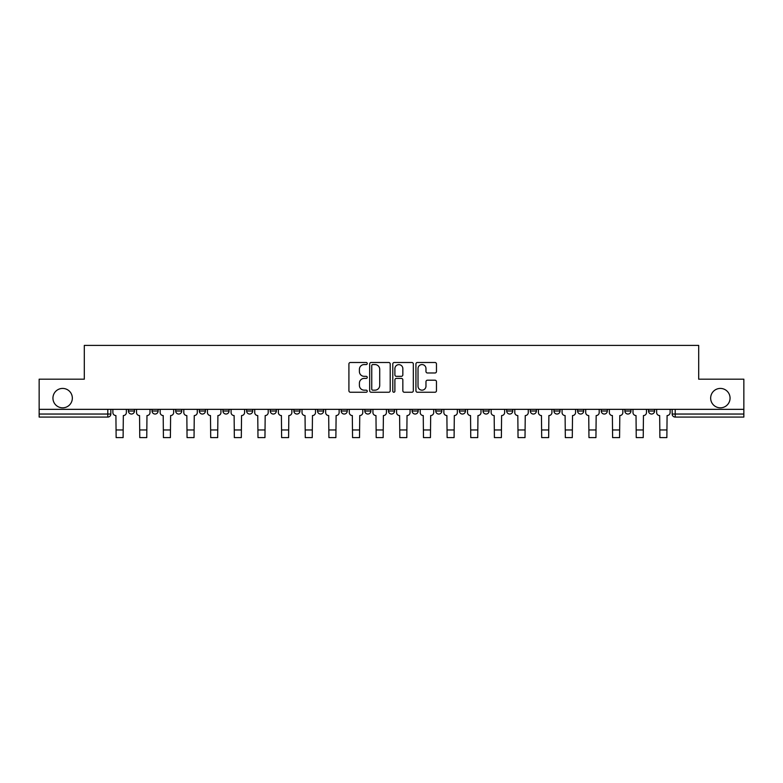 <?xml version="1.0" encoding="UTF-8"?>
<svg xmlns="http://www.w3.org/2000/svg" width="783" height="783" viewBox="0 0 783 783"><rect width="100%" height="100%" fill="white"/><g stroke="black" fill="none" stroke-linecap="round" stroke-linejoin="round"><path stroke-width="1.17" d="M367.256 363.537A1.037 1.037 0 0 0 366.209 362.49L350.402 362.49A1.488 1.488 0 0 0 348.915 363.978L348.915 390.756A1.488 1.488 0 0 0 350.402 392.244L366.209 392.244A1.037 1.037 0 0 0 367.256 391.206A1.037 1.037 0 0 0 366.209 390.159L364.164 390.159A4.757 4.757 0 0 1 359.407 385.402L359.407 383.171A4.757 4.757 0 0 1 364.164 378.414L366.209 378.414A1.037 1.037 0 0 0 367.256 377.367A1.037 1.037 0 0 0 366.209 376.329L364.164 376.329A4.757 4.757 0 0 1 359.407 371.563L359.407 369.331A4.757 4.757 0 0 1 364.164 364.575L366.209 364.575A1.037 1.037 0 0 0 367.256 363.537M710.661 398.126A9.699 9.699 0 0 0 720.36 407.826A9.699 9.699 0 0 0 730.059 398.126A9.699 9.699 0 0 0 720.36 388.427A9.699 9.699 0 0 0 710.661 398.126M52.941 398.126A9.699 9.699 0 0 0 62.64 407.826A9.699 9.699 0 0 0 72.339 398.126A9.699 9.699 0 0 0 62.64 388.427A9.699 9.699 0 0 0 52.941 398.126M624.883 411.016L624.883 409.343L624.883 411.016A3.034 3.034 0 0 0 627.917 414.041A3.034 3.034 0 0 1 624.883 411.016L630.951 411.016A3.034 3.034 0 0 1 627.917 414.041M601.246 411.016L601.246 409.343L601.246 411.016A3.034 3.034 0 0 0 604.27 414.041A3.034 3.034 0 0 1 601.246 411.016L607.305 411.016A3.034 3.034 0 0 1 604.27 414.041M530.316 409.343L530.316 411.016L536.384 411.016A3.034 3.034 0 0 1 533.35 414.041A3.034 3.034 0 0 1 530.316 411.016L530.316 409.343M506.679 409.343L506.679 411.016L512.738 411.016A3.034 3.034 0 0 1 509.704 414.041A3.034 3.034 0 0 1 506.679 411.016L506.679 409.343M364.829 409.343L364.829 411.016L370.888 411.016A3.034 3.034 0 0 1 367.863 414.041A3.034 3.034 0 0 1 364.829 411.016L364.829 409.343M341.182 409.343L341.182 411.016L347.251 411.016A3.034 3.034 0 0 1 344.217 414.041A3.034 3.034 0 0 1 341.182 411.016L341.182 409.343M222.979 411.016L222.979 409.343L222.979 411.016A3.034 3.034 0 0 0 226.013 414.041A3.034 3.034 0 0 1 222.979 411.016L229.037 411.016A3.034 3.034 0 0 1 226.013 414.041M199.332 409.343L199.332 411.016L205.4 411.016A3.034 3.034 0 0 1 202.366 414.041A3.034 3.034 0 0 1 199.332 411.016L199.332 409.343M175.695 409.343L175.695 411.016L181.754 411.016A3.034 3.034 0 0 1 178.73 414.041A3.034 3.034 0 0 1 175.695 411.016L175.695 409.343M152.049 411.016L152.049 409.343L152.049 411.016A3.034 3.034 0 0 0 155.083 414.041A3.034 3.034 0 0 1 152.049 411.016L158.117 411.016A3.034 3.034 0 0 1 155.083 414.041A3.034 3.034 0 0 0 158.117 411.016A3.034 3.034 0 0 1 155.083 414.041M128.412 411.016L128.412 409.343L128.412 411.016A3.034 3.034 0 0 0 131.446 414.041A3.034 3.034 0 0 1 128.412 411.016L134.47 411.016A3.034 3.034 0 0 1 131.446 414.041A3.034 3.034 0 0 0 134.47 411.016A3.034 3.034 0 0 1 131.446 414.041M434.976 372.982A1.488 1.488 0 0 0 436.464 371.494L436.464 363.978A1.488 1.488 0 0 0 434.976 362.49L417.417 362.49A1.488 1.488 0 0 0 415.93 363.978L415.93 390.756A1.488 1.488 0 0 0 417.417 392.244L434.976 392.244A1.488 1.488 0 0 0 436.464 390.756L436.464 381.683A1.488 1.488 0 0 0 434.976 380.195L427.459 380.195A1.488 1.488 0 0 0 425.972 381.683L425.972 386.185A3.984 3.984 0 0 1 421.998 390.159A3.984 3.984 0 0 1 418.014 386.185L418.014 368.558A3.984 3.984 0 0 1 421.998 364.575A3.984 3.984 0 0 1 425.972 368.558L425.972 371.494A1.488 1.488 0 0 0 427.459 372.982L434.976 372.982M39.15 409.343L39.15 379.187L84.31 379.187L84.31 345.391L698.69 345.391L698.69 379.187L743.85 379.187L743.85 409.343L39.15 409.343L39.15 414.041L110.834 414.041L110.834 409.343M390.198 363.978A1.488 1.488 0 0 0 388.711 362.49L371.162 362.49A1.488 1.488 0 0 0 369.674 363.978L369.674 390.756A1.488 1.488 0 0 0 371.162 392.244L388.711 392.244A1.488 1.488 0 0 0 390.198 390.756L390.198 363.978M394.289 362.49L411.838 362.49A1.488 1.488 0 0 1 413.326 363.978L413.326 390.756A1.488 1.488 0 0 1 411.838 392.244L404.331 392.244A1.488 1.488 0 0 1 402.844 390.756L402.844 379.902A1.488 1.488 0 0 0 401.356 378.414L396.374 378.414A1.488 1.488 0 0 0 394.886 379.902L394.886 391.206A1.037 1.037 0 0 1 393.839 392.244A1.037 1.037 0 0 1 392.802 391.206L392.802 363.978A1.488 1.488 0 0 1 394.289 362.49M672.166 409.343L672.166 414.041L743.85 414.041L743.85 417.075L675.2 417.075A3.034 3.034 0 0 1 672.166 414.041L672.166 409.343M743.85 409.343L743.85 414.041M110.834 414.041A3.034 3.034 0 0 1 107.8 417.075A3.034 3.034 0 0 0 110.834 414.041A3.034 3.034 0 0 1 107.8 417.075L39.15 417.075L39.15 414.041M654.588 409.343L654.588 411.016A3.034 3.034 0 0 1 651.554 414.041A3.034 3.034 0 0 1 648.53 411.016L654.588 411.016M648.53 409.343L648.53 411.016M630.951 409.343L630.951 411.016L630.951 409.343M607.305 409.343L607.305 411.016L607.305 409.343M583.668 409.343L583.668 411.016A3.034 3.034 0 0 1 580.634 414.041A3.034 3.034 0 0 1 577.6 411.016L583.668 411.016L583.668 409.343M577.6 409.343L577.6 411.016M560.021 409.343L560.021 411.016A3.034 3.034 0 0 1 556.987 414.041A3.034 3.034 0 0 1 553.963 411.016L560.021 411.016A3.034 3.034 0 0 1 556.987 414.041A3.034 3.034 0 0 0 560.021 411.016M553.963 409.343L553.963 411.016M536.384 409.343L536.384 411.016L536.384 409.343M512.738 409.343L512.738 411.016L512.738 409.343M489.101 409.343L489.101 411.016A3.034 3.034 0 0 1 486.067 414.041A3.034 3.034 0 0 1 483.033 411.016L489.101 411.016M483.033 409.343L483.033 411.016M465.454 409.343L465.454 411.016A3.034 3.034 0 0 1 462.42 414.041A3.034 3.034 0 0 1 459.396 411.016L465.454 411.016A3.034 3.034 0 0 1 462.42 414.041A3.034 3.034 0 0 0 465.454 411.016M459.396 409.343L459.396 411.016M441.818 409.343L441.818 411.016A3.034 3.034 0 0 1 438.783 414.041A3.034 3.034 0 0 1 435.749 411.016A3.034 3.034 0 0 0 438.783 414.041M435.749 409.343L435.749 411.016L441.818 411.016M418.171 409.343L418.171 411.016A3.034 3.034 0 0 1 415.137 414.041A3.034 3.034 0 0 1 412.112 411.016L418.171 411.016L418.171 409.343M412.112 409.343L412.112 411.016M394.534 409.343L394.534 411.016A3.034 3.034 0 0 1 391.5 414.041A3.034 3.034 0 0 1 388.466 411.016L394.534 411.016A3.034 3.034 0 0 1 391.5 414.041A3.034 3.034 0 0 0 394.534 411.016L394.534 409.343M388.466 409.343L388.466 411.016M370.888 409.343L370.888 411.016M347.251 409.343L347.251 411.016L347.251 409.343M323.604 409.343L323.604 411.016A3.034 3.034 0 0 1 320.58 414.041A3.034 3.034 0 0 1 317.546 411.016L323.604 411.016L323.604 409.343M317.546 409.343L317.546 411.016M299.967 409.343L299.967 411.016A3.034 3.034 0 0 1 296.933 414.041A3.034 3.034 0 0 1 293.899 411.016L299.967 411.016M293.899 409.343L293.899 411.016M276.321 409.343L276.321 411.016A3.034 3.034 0 0 1 273.296 414.041A3.034 3.034 0 0 1 270.262 411.016A3.034 3.034 0 0 0 273.296 414.041M270.262 409.343L270.262 411.016L276.321 411.016M252.684 409.343L252.684 411.016A3.034 3.034 0 0 1 249.65 414.041A3.034 3.034 0 0 1 246.616 411.016A3.034 3.034 0 0 0 249.65 414.041A3.034 3.034 0 0 0 252.684 411.016A3.034 3.034 0 0 1 249.65 414.041M246.616 409.343L246.616 411.016L252.684 411.016M229.037 409.343L229.037 411.016M205.4 409.343L205.4 411.016A3.034 3.034 0 0 1 202.366 414.041A3.034 3.034 0 0 0 205.4 411.016L205.4 409.343M181.754 409.343L181.754 411.016A3.034 3.034 0 0 1 178.73 414.041A3.034 3.034 0 0 0 181.754 411.016L181.754 409.343M158.117 409.343L158.117 411.016L158.117 409.343M134.47 409.343L134.47 411.016L134.47 409.343M372.796 364.575A1.037 1.037 0 0 0 371.749 365.612L371.749 389.122A1.037 1.037 0 0 0 372.796 390.159L374.949 390.159A4.757 4.757 0 0 0 379.716 385.402L379.716 369.331A4.757 4.757 0 0 0 374.949 364.575L372.796 364.575M402.844 368.627A3.984 3.984 0 0 0 398.86 364.653A3.984 3.984 0 0 0 394.886 368.627L394.886 374.842A1.488 1.488 0 0 0 396.374 376.329L401.356 376.329A1.488 1.488 0 0 0 402.844 374.842L402.844 368.627M112.879 409.343L112.879 412.524A3.034 3.034 139.8 0 0 115.913 415.558L116.138 437.609L123.107 437.609L123.332 415.558A3.034 3.034 139.8 0 0 126.366 412.524L126.366 409.343M116.138 437.609L123.107 437.609L116.138 437.609M136.516 409.343L136.516 412.524A3.034 3.034 139.8 0 0 139.55 415.558L139.775 437.609L146.754 437.609L146.979 415.558A3.034 3.034 139.8 0 0 150.003 412.524L150.003 409.343M139.775 437.609L146.754 437.609L139.775 437.609M160.163 409.343L160.163 412.524A3.034 3.034 139.8 0 0 163.197 415.558L163.422 437.609L170.391 437.609L170.616 415.558A3.034 3.034 139.8 0 0 173.65 412.524L173.65 409.343M163.422 437.609L170.391 437.609L163.422 437.609M183.799 409.343L183.799 412.524A3.034 3.034 139.8 0 0 186.834 415.558L187.059 437.609L194.037 437.609L194.262 415.558A3.034 3.034 139.8 0 0 197.287 412.524L197.287 409.343M187.059 437.609L194.037 437.609L187.059 437.609M207.446 409.343L207.446 412.524A3.034 3.034 139.8 0 0 210.48 415.558L210.705 437.609L217.674 437.609L217.899 415.558A3.034 3.034 139.8 0 0 220.933 412.524L220.933 409.343M210.705 437.609L217.674 437.609L210.705 437.609M231.083 409.343L231.083 412.524A3.034 3.034 139.8 0 0 234.117 415.558L234.342 437.609L241.311 437.609L241.546 415.558A3.034 3.034 139.8 0 0 244.57 412.524L244.57 409.343M234.342 437.609L241.311 437.609L234.342 437.609M254.729 409.343L254.729 412.524A3.034 3.034 139.8 0 0 257.754 415.558L257.989 437.609L264.957 437.609L265.183 415.558A3.034 3.034 139.8 0 0 268.217 412.524L268.217 409.343M257.989 437.609L264.957 437.609L257.989 437.609M278.366 409.343L278.366 412.524A3.034 3.034 139.8 0 0 281.4 415.558L281.626 437.609L288.594 437.609L288.829 415.558A3.034 3.034 139.8 0 0 291.853 412.524L291.853 409.343M281.626 437.609L288.594 437.609L281.626 437.609M302.013 409.343L302.013 412.524A3.034 3.034 139.8 0 0 305.037 415.558L305.272 437.609L312.241 437.609L312.466 415.558A3.034 3.034 139.8 0 0 315.5 412.524L315.5 409.343M305.272 437.609L312.241 437.609L305.272 437.609M325.65 409.343L325.65 412.524A3.034 3.034 139.8 0 0 328.684 415.558L328.909 437.609L335.878 437.609L336.113 415.558A3.034 3.034 139.8 0 0 339.137 412.524L339.137 409.343M328.909 437.609L335.878 437.609L328.909 437.609M349.296 409.343L349.296 412.524A3.034 3.034 139.8 0 0 352.321 415.558L352.556 437.609L359.524 437.609L359.749 415.558A3.034 3.034 139.8 0 0 362.783 412.524L362.783 409.343M352.556 437.609L359.524 437.609L352.556 437.609M372.933 409.343L372.933 412.524A3.034 3.034 139.8 0 0 375.967 415.558L376.192 437.609L383.161 437.609L383.396 415.558A3.034 3.034 139.8 0 0 386.42 412.524L386.42 409.343M376.192 437.609L383.161 437.609L376.192 437.609M396.58 409.343L396.58 412.524A3.034 3.034 139.8 0 0 399.604 415.558L399.839 437.609L406.808 437.609L407.033 415.558A3.034 3.034 139.8 0 0 410.067 412.524L410.067 409.343M399.839 437.609L406.808 437.609L399.839 437.609M420.217 409.343L420.217 412.524A3.034 3.034 139.8 0 0 423.251 415.558L423.476 437.609L430.444 437.609L430.679 415.558A3.034 3.034 139.8 0 0 433.704 412.524L433.704 409.343M423.476 437.609L430.444 437.609L423.476 437.609M443.863 409.343L443.863 412.524A3.034 3.034 139.8 0 0 446.887 415.558L447.122 437.609L454.091 437.609L454.316 415.558A3.034 3.034 139.8 0 0 457.35 412.524L457.35 409.343M447.122 437.609L454.091 437.609L447.122 437.609M467.5 409.343L467.5 412.524A3.034 3.034 139.8 0 0 470.534 415.558L470.759 437.609L477.728 437.609L477.963 415.558A3.034 3.034 139.8 0 0 480.987 412.524L480.987 409.343M470.759 437.609L477.728 437.609L470.759 437.609M491.147 409.343L491.147 412.524A3.034 3.034 139.8 0 0 494.171 415.558L494.406 437.609L501.374 437.609L501.6 415.558A3.034 3.034 139.8 0 0 504.634 412.524L504.634 409.343M494.406 437.609L501.374 437.609L494.406 437.609M514.783 409.343L514.783 412.524A3.034 3.034 139.8 0 0 517.817 415.558L518.043 437.609L525.011 437.609L525.246 415.558A3.034 3.034 139.8 0 0 528.271 412.524L528.271 409.343M518.043 437.609L525.011 437.609L518.043 437.609M538.43 409.343L538.43 412.524A3.034 3.034 139.8 0 0 541.454 415.558L541.689 437.609L548.658 437.609L548.883 415.558A3.034 3.034 139.8 0 0 551.917 412.524L551.917 409.343M541.689 437.609L548.658 437.609L541.689 437.609M562.067 409.343L562.067 412.524A3.034 3.034 139.8 0 0 565.101 415.558L565.326 437.609L572.295 437.609L572.52 415.558A3.034 3.034 139.8 0 0 575.554 412.524L575.554 409.343M565.326 437.609L572.295 437.609L565.326 437.609M585.713 409.343L585.713 412.524A3.034 3.034 139.8 0 0 588.738 415.558L588.963 437.609L595.941 437.609L596.166 415.558A3.034 3.034 139.8 0 0 599.201 412.524L599.201 409.343M588.963 437.609L595.941 437.609L588.963 437.609M609.35 409.343L609.35 412.524A3.034 3.034 139.8 0 0 612.384 415.558L612.609 437.609L619.578 437.609L619.803 415.558A3.034 3.034 139.8 0 0 622.837 412.524L622.837 409.343M612.609 437.609L619.578 437.609L612.609 437.609M632.997 409.343L632.997 412.524A3.034 3.034 139.8 0 0 636.021 415.558L636.246 437.609L643.225 437.609L643.45 415.558A3.034 3.034 139.8 0 0 646.484 412.524L646.484 409.343M636.246 437.609L643.225 437.609L636.246 437.609M656.634 409.343L656.634 412.524A3.034 3.034 139.8 0 0 659.668 415.558L659.893 437.609L666.862 437.609L667.087 415.558A3.034 3.034 139.8 0 0 670.121 412.524L670.121 409.343M659.893 437.609L666.862 437.609L659.893 437.609M107.8 409.343L107.8 417.075M675.2 409.343L675.2 417.075M116.138 429.955L123.107 429.955M139.775 429.955L146.754 429.955M163.422 429.955L170.391 429.955M187.059 429.955L194.037 429.955M210.705 429.955L217.674 429.955M234.342 429.955L241.311 429.955M257.989 429.955L264.957 429.955M281.626 429.955L288.594 429.955M305.272 429.955L312.241 429.955M328.909 429.955L335.878 429.955M352.556 429.955L359.524 429.955M376.192 429.955L383.161 429.955M399.839 429.955L406.808 429.955M423.476 429.955L430.444 429.955M447.122 429.955L454.091 429.955M470.759 429.955L477.728 429.955M494.406 429.955L501.374 429.955M518.043 429.955L525.011 429.955M541.689 429.955L548.658 429.955M565.326 429.955L572.295 429.955M588.963 429.955L595.941 429.955M612.609 429.955L619.578 429.955M636.246 429.955L643.225 429.955M659.893 429.955L666.862 429.955"/></g></svg>
